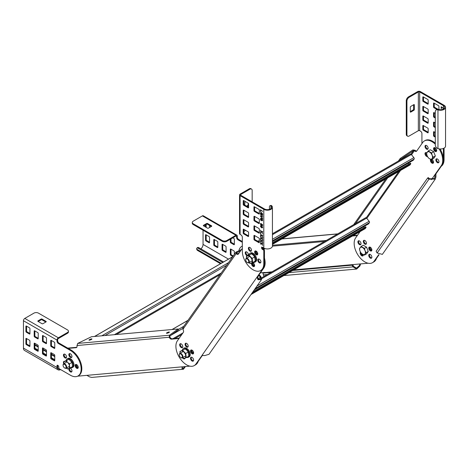 <?xml version="1.0" encoding="UTF-8"?>
<svg xmlns="http://www.w3.org/2000/svg" width="469" height="469" viewBox="0 0 469 469"><rect width="100%" height="100%" fill="white"/><g stroke="black" fill="none" stroke-linecap="round" stroke-linejoin="round"><path stroke-width="0.7" d="M324.513 241.494L272.43 246.149M326.348 240.433L272.436 245.252M353.122 235.62L357.525 235.227M376.46 258.442A15.184 8.764 60 0 1 373.828 261.913L373.154 262.3A15.184 8.764 -120 0 0 375.792 258.829M370.105 247.14A2.216 1.278 -120 0 0 370.299 248.4A2.216 1.278 -120 0 0 371.87 250.188M362.068 253.975A2.216 1.278 -120 0 0 363.311 255.13M357.278 235.573L352.448 236.007M368.159 263.232L293.787 269.874M369.631 248.787A2.216 1.278 60 0 1 369.595 247.034A2.216 1.278 -120 0 0 370.205 249.778A2.216 1.278 -120 0 0 371.706 250.686A2.216 1.278 60 0 1 369.631 248.787M361.077 253.723A2.216 1.278 60 0 1 360.866 252.797A2.216 1.278 -120 0 0 361.652 254.72A2.216 1.278 -120 0 0 363.153 255.628A2.216 1.278 60 0 1 361.077 253.723M293.43 270.085L352.717 264.786L353.702 266.486L356.581 268.11L359.213 265.747L360.128 264.024M271.985 271.821L265.812 272.548M360.573 263.912L359.958 265.929L356.669 269.054L353.028 266.879L352.049 265.173L352.717 264.786M271.621 272.032L263.531 272.753L262.863 273.14L263.988 276.44M353.702 266.486L353.028 266.879L289.092 272.589M352.049 265.173L292.756 270.472M270.953 272.419L262.863 273.14M265.149 272.436L260.412 272.858M242.326 246.096A15.184 8.764 -120 0 0 241.758 246.383A15.184 8.764 -120 0 0 238.885 250.71M178.097 328.992L178.431 329.859L169.842 336.08L169.508 335.218L178.097 328.992L91.484 336.73L77.702 343.419L76.986 345.835A2.533 1.46 60 0 1 76.523 347.564A2.533 1.46 60 0 1 76.154 347.681L68.21 348.391M179.023 338.489L171.507 339.163A2.533 1.46 60 0 1 169.344 337.586L169.168 337.281L169.842 336.894L170.018 337.199A2.533 1.46 -120 0 0 170.669 338.055A2.533 1.46 -120 0 0 172.176 338.776L179.269 338.143M202.585 355.127L196.605 363.633A15.184 8.764 60 0 1 194.899 365.216A15.184 8.764 -120 0 0 197.531 361.746M185.425 366.547L183.461 369.226L182.001 368.669L182.242 366.834L189.904 366.148M77.643 376.173L86.888 375.352L89.643 376.918L91.742 377.416M191.375 351.703A2.216 1.278 60 0 1 191.34 349.95A2.216 1.278 -120 0 0 191.95 352.694A2.216 1.278 -120 0 0 193.451 353.603A2.216 1.278 60 0 1 191.375 351.703M184.897 358.539A2.216 1.278 60 0 1 184.358 358.422A2.216 1.278 -120 0 0 184.897 358.539M75.996 366.183A2.216 1.278 60 0 1 75.96 364.431A2.216 1.278 -120 0 0 77.35 367.872A2.216 1.278 -120 0 0 78.071 368.083A2.216 1.278 60 0 1 75.996 366.183M67.724 348.104L76.816 347.295M76.47 364.536A2.216 1.278 -120 0 0 76.67 365.797A2.216 1.278 -120 0 0 78.235 367.585M181.925 366.934L182.242 366.834L182.359 367.854L183.373 368.276L184.675 366.617M198.205 361.353A15.184 8.764 60 0 1 195.567 364.829L194.225 365.603A15.184 8.764 -120 0 0 195.931 364.02L202.18 355.244M191.85 350.056A2.216 1.278 -120 0 0 192.044 351.316A2.216 1.278 -120 0 0 193.609 353.104M76.922 345.524L169.168 337.281L169.508 335.218L77.702 343.419M169.842 336.08L169.842 336.894M166.817 333.271A1.583 0.334 158.8 0 1 166.46 333.201A1.583 0.334 158.8 0 1 167.363 332.509A1.583 0.334 158.8 0 1 169.057 331.982A1.583 0.334 158.8 0 1 169.409 332.058A1.583 0.334 158.8 0 1 168.512 332.75A1.583 0.334 158.8 0 1 166.817 333.271M89.339 340.195A1.583 0.334 158.8 0 1 88.987 340.119A1.583 0.334 158.8 0 1 89.884 339.433A1.583 0.334 158.8 0 1 91.578 338.905A1.583 0.334 158.8 0 1 91.936 338.976A1.583 0.334 158.8 0 1 91.033 339.667A1.583 0.334 158.8 0 1 89.339 340.195M344.223 240.755A1.108 0.639 -120 0 0 344.234 240.749A1.108 0.639 -120 0 0 344.246 240.744L365.152 228.673A1.108 0.639 -120 0 0 365.275 228.561L366.113 227.365L365.627 226.762L252.897 291.847M400.192 158.493L412.872 149.904L413.453 150.631L400.772 159.214L400.192 158.493L398.421 161.014M400.772 159.214L400.256 159.952M387.67 177.862L354.447 225.126M385.835 178.918L353.69 224.651M414.578 150.578L415.329 150.496A2.533 1.46 -120 0 0 416.677 151.077A2.533 1.46 60 0 1 416.384 151.346A2.533 1.46 60 0 1 415.428 151.37A2.533 1.46 60 0 1 414.655 150.883L414.578 150.578M411.548 154.758L414.42 150.672L413.453 150.631L410.967 154.166M412.872 149.904L415.088 150.285M379.046 254.761L374.86 260.717A15.184 8.764 60 0 1 373.154 262.3L372.486 262.687A15.184 8.764 -120 0 0 374.192 261.104L378.759 254.603M440.063 148.984A15.184 8.764 60 0 1 441.956 165.258L435.936 173.829L435.918 176.995L435.314 179.041L428.965 179.205L427.622 178.015L428.297 177.628L429.639 178.818L434.54 178.496L435.261 174.216L431.445 179.65M435.302 144.2A15.184 8.764 -120 0 0 424.398 140.929L425.072 140.542A15.184 8.764 60 0 1 435.302 143.203M434.4 147.606A2.216 1.278 -120 0 0 435.009 150.35A2.216 1.278 -120 0 0 436.51 151.258A2.216 1.278 60 0 1 434.23 148.333A2.216 1.278 60 0 1 434.4 147.606M358.75 240.767A2.216 1.278 -120 0 0 359.36 243.517A2.216 1.278 -120 0 0 360.86 244.425M425.846 145.314A2.216 1.278 -120 0 0 426.456 148.057A2.216 1.278 -120 0 0 427.957 148.966M425.846 152.542A2.216 1.278 -120 0 0 426.456 155.292A2.216 1.278 -120 0 0 427.224 155.978M369.595 254.262A2.216 1.278 -120 0 0 370.205 257.012A2.216 1.278 -120 0 0 371.706 257.921M436.692 158.803A2.216 1.278 -120 0 0 437.301 161.553A2.216 1.278 -120 0 0 438.802 162.462M364.173 240.286A2.216 1.278 -120 0 0 364.782 243.03A2.216 1.278 -120 0 0 366.283 243.939M431.175 159.495A2.216 1.278 -120 0 0 431.879 162.04A2.216 1.278 -120 0 0 433.379 162.942A2.216 1.278 60 0 1 431.093 160.017A2.216 1.278 60 0 1 431.175 159.495M424.398 140.929A15.184 8.764 -120 0 0 422.692 142.512L416.671 151.082M435.936 173.829L435.261 174.216L441.288 165.645A15.184 8.764 -120 0 0 439.09 148.884M427.505 156.552A2.216 1.278 60 0 1 425.782 155.679A2.216 1.278 60 0 1 425.459 152.648A2.216 1.278 60 0 1 426.749 152.876M436.633 161.94A2.216 1.278 60 0 1 436.305 158.909A2.216 1.278 60 0 1 438.198 159.712A2.216 1.278 60 0 1 438.521 162.743A2.216 1.278 60 0 1 436.633 161.94M425.782 148.444A2.216 1.278 60 0 1 425.459 145.413A2.216 1.278 60 0 1 427.347 146.217A2.216 1.278 60 0 1 427.675 149.248A2.216 1.278 60 0 1 425.782 148.444M434.341 150.737A2.216 1.278 60 0 1 434.013 147.706A2.216 1.278 60 0 1 435.906 148.509A2.216 1.278 60 0 1 436.229 151.54A2.216 1.278 60 0 1 434.341 150.737M431.873 159.442A2.216 1.278 60 0 1 432.776 160.199A2.216 1.278 60 0 1 433.098 163.23A2.216 1.278 60 0 1 431.204 162.426A2.216 1.278 60 0 1 430.882 159.396A2.216 1.278 60 0 1 430.882 159.39M427.622 178.015L376.132 251.267L377.117 252.967L382.358 254.38M429.639 178.818L428.965 179.205L377.117 252.967M360.069 231.61L355.596 237.971A15.184 8.764 -120 0 0 359.524 257.176A15.184 8.764 -120 0 0 372.486 262.687M358.685 243.903A2.216 1.278 60 0 1 358.363 240.873A2.216 1.278 60 0 1 360.251 241.676A2.216 1.278 60 0 1 360.573 244.707A2.216 1.278 60 0 1 358.685 243.903M364.108 243.417A2.216 1.278 60 0 1 363.786 240.386A2.216 1.278 60 0 1 365.673 241.195A2.216 1.278 60 0 1 366.002 244.226A2.216 1.278 60 0 1 364.108 243.417M369.531 250.165A2.216 1.278 60 0 1 369.209 247.134A2.216 1.278 60 0 1 371.096 247.937A2.216 1.278 60 0 1 371.425 250.968A2.216 1.278 60 0 1 369.531 250.165M363.317 254.661A2.216 1.278 60 0 1 362.865 255.91A2.216 1.278 60 0 1 360.978 255.107A2.216 1.278 60 0 1 360.503 252.193M369.531 257.399A2.216 1.278 60 0 1 369.209 254.368A2.216 1.278 60 0 1 371.096 255.171A2.216 1.278 60 0 1 371.425 258.202A2.216 1.278 60 0 1 369.531 257.399M182.834 327.649L235.884 252.17L241.564 249.514M183.18 327.327L183.074 329.66A2.533 1.46 60 0 1 183.361 332.316L177.341 340.887A15.184 8.764 -120 0 0 181.269 360.092A15.184 8.764 -120 0 0 194.225 365.603M242.326 248.429L238.41 253.999A2.533 1.46 60 0 1 238.129 254.262A2.533 1.46 60 0 1 236.399 253.799L236.159 253.588L236.675 253.289L237.074 253.412A2.533 1.46 -120 0 0 237.842 253.893A2.533 1.46 -120 0 0 238.416 253.987M264.469 258.102A15.184 8.764 60 0 1 263.701 268.174L257.68 276.745L258.179 279.008L260.776 278.991L260.102 276.698L258.759 275.508L259.433 275.115L260.776 276.305L261.55 279.536L257.962 279.735L257.006 277.132L263.033 268.561A15.184 8.764 -120 0 0 263.801 258.489M256.08 253.653A2.216 1.278 60 0 1 255.476 250.909A2.216 1.278 -120 0 0 255.3 251.636A2.216 1.278 -120 0 0 257.587 254.561A2.216 1.278 60 0 1 256.08 253.653M252.949 265.343A2.216 1.278 60 0 1 252.263 262.751A2.216 1.278 -120 0 0 252.17 263.32A2.216 1.278 -120 0 0 254.45 266.245A2.216 1.278 60 0 1 252.949 265.343M185.038 358.158A2.216 1.278 60 0 1 184.61 358.826A2.216 1.278 60 0 1 182.722 358.023A2.216 1.278 60 0 1 182.564 357.812M180.43 346.82A2.216 1.278 60 0 1 180.108 343.789A2.216 1.278 60 0 1 181.995 344.592A2.216 1.278 60 0 1 182.318 347.623A2.216 1.278 60 0 1 180.43 346.82M185.853 346.333A2.216 1.278 60 0 1 185.531 343.302A2.216 1.278 60 0 1 187.418 344.105A2.216 1.278 60 0 1 187.741 347.136A2.216 1.278 60 0 1 185.853 346.333M191.276 360.315A2.216 1.278 60 0 1 190.953 357.284A2.216 1.278 60 0 1 192.841 358.087A2.216 1.278 60 0 1 193.164 361.118A2.216 1.278 60 0 1 191.276 360.315M191.276 353.081A2.216 1.278 60 0 1 190.953 350.05A2.216 1.278 60 0 1 192.841 350.853A2.216 1.278 60 0 1 193.164 353.884A2.216 1.278 60 0 1 191.276 353.081M185.917 343.202A2.216 1.278 -120 0 0 186.521 345.946A2.216 1.278 -120 0 0 188.028 346.855M191.34 357.179A2.216 1.278 -120 0 0 191.95 359.928A2.216 1.278 -120 0 0 193.451 360.831M180.495 343.683A2.216 1.278 -120 0 0 181.098 346.433A2.216 1.278 -120 0 0 182.605 347.341M257.68 276.745L257.006 277.132L201.957 355.449L204.636 355.596L208.992 354.312L261.55 279.536M260.776 276.305L258.39 279.137M258.759 275.508L257.446 277.372M252.855 262.699A2.216 1.278 -120 0 0 253.623 264.95A2.216 1.278 -120 0 0 254.614 265.753M255.986 251.015A2.216 1.278 -120 0 0 256.754 253.266A2.216 1.278 -120 0 0 257.745 254.063M182.904 329.355L236.159 253.588L236.183 251.917L236.833 253.201L236.763 252.639L240.556 250.944M254.309 289.836L368.575 223.865L369.414 222.675A1.108 0.639 -120 0 0 369.126 221.274L366.606 218.138A1.108 0.639 -120 0 0 365.662 217.739A1.108 0.639 -120 0 0 365.539 217.856M251.853 293.336L366.113 227.365M364.237 227.565L363.581 226.75M272.436 241.558L413.306 160.228L414.145 159.032A1.108 0.639 -120 0 0 413.857 157.637L411.336 154.5A1.108 0.639 -120 0 0 410.393 154.102A1.108 0.639 -120 0 0 410.269 154.213M409.718 165.088A1.108 0.639 -120 0 0 409.883 165.035A1.108 0.639 -120 0 0 410.006 164.918L410.844 163.728L410.363 163.124L272.436 242.754M263.144 248.998L264.293 248.336M272.436 243.634L410.844 163.728M262.576 248.447L263.502 247.913M408.968 163.927L408.311 163.112M431.556 159.624L433.667 158.405L435.349 156.019L433.239 157.238L432.137 155.221A4.11 2.374 -120 0 0 431.075 153.381A4.11 2.374 -120 0 0 429.622 152.091A4.11 2.374 -120 0 0 427.101 152.314A4.11 2.374 -120 0 0 427.101 155.673L428.203 157.684L429.622 158.803L431.556 159.624L432.137 158.581A4.11 2.374 -120 0 0 432.137 155.221L431.556 152.912L428.203 150.971L426.52 153.357L427.101 155.673A4.11 2.374 -120 0 0 428.168 157.514A4.11 2.374 -120 0 0 429.622 158.803A4.11 2.374 -120 0 0 432.137 158.581L433.239 157.238M428.203 150.971L430.313 149.752L433.667 151.692L435.349 156.019M433.667 151.692L431.556 152.912M364.46 255.083L366.57 253.864L368.247 251.478L366.137 252.697L365.04 250.681A4.11 2.374 -120 0 0 363.973 248.84A4.11 2.374 -120 0 0 362.519 247.55A4.11 2.374 -120 0 0 360.004 247.773A4.11 2.374 -120 0 0 360.004 251.132L361.101 253.143L362.519 254.262L364.46 255.083L365.04 254.04A4.11 2.374 -120 0 0 365.04 250.681L364.46 248.371L361.101 246.43L359.424 248.816L360.004 251.132A4.11 2.374 -120 0 0 361.066 252.973A4.11 2.374 -120 0 0 362.519 254.262A4.11 2.374 -120 0 0 365.04 254.04L366.137 252.697M361.101 246.43L363.211 245.211L366.57 247.151L368.247 251.478M366.57 247.151L364.46 248.371M247.374 262.564A2.533 1.46 -120 0 0 247.515 262.652A2.533 1.46 -120 0 0 248.781 262.775A2.533 1.46 -120 0 0 249.303 261.62A2.533 1.46 -120 0 0 248.201 259.07A2.533 1.46 -120 0 0 246.248 258.396A2.533 1.46 -120 0 0 245.727 259.55L245.727 259.861A2.152 1.243 -120 0 0 247.245 262.493A2.152 1.243 -120 0 0 248.769 261.62A2.152 1.243 -120 0 0 247.245 258.982A2.152 1.243 -120 0 0 245.727 259.861M257.094 253.635L257.698 253.289M255.98 251.484L257.229 252.17M180.952 357.636A2.533 1.46 -120 0 0 181.087 357.724A2.533 1.46 -120 0 0 182.353 357.847A2.533 1.46 -120 0 0 182.881 356.686A2.533 1.46 -120 0 0 181.773 354.142A2.533 1.46 -120 0 0 179.826 353.462A2.533 1.46 -120 0 0 179.299 354.623L179.299 354.933A2.152 1.243 -120 0 0 180.823 357.566A2.152 1.243 -120 0 0 182.341 356.686A2.152 1.243 -120 0 0 180.823 354.054A2.152 1.243 -120 0 0 179.299 354.933M192.964 352.676L193.445 352.395L193.216 352.881M193.304 351.592L193.445 352.395M64.734 368.018A2.533 1.46 -120 0 0 64.874 368.101A2.533 1.46 -120 0 0 66.135 368.229A2.533 1.46 -120 0 0 66.662 367.069A2.533 1.46 -120 0 0 65.554 364.524A2.533 1.46 -120 0 0 63.608 363.844A2.533 1.46 -120 0 0 63.081 365.005L63.081 365.316A2.152 1.243 -120 0 0 64.605 367.948A2.152 1.243 -120 0 0 66.123 367.069A2.152 1.243 -120 0 0 64.605 364.436A2.152 1.243 -120 0 0 63.081 365.316M261.561 247.568L262.23 247.439A1.266 0.733 -120 0 0 263.127 248.986L263.801 249.379A0.95 0.545 60 0 1 264.469 250.54L264.469 263.191A15.184 8.764 60 0 1 261.327 270.144L260.653 270.531A15.184 8.764 -120 0 0 263.801 263.578L263.801 250.927A0.95 0.545 -120 0 0 263.127 249.766L262.458 249.379A1.266 0.733 60 0 1 261.561 247.825L261.561 247.568A0.95 0.545 60 0 1 261.761 247.134A0.95 0.545 60 0 1 262.23 247.181L263.801 248.083A5.059 2.92 180 0 0 270.953 248.083A5.059 2.92 180 0 0 272.436 246.02L272.436 207.28A5.059 2.92 0 0 0 271.815 205.873L270.982 206.137A4.11 2.374 180 0 1 271.487 207.28A4.11 2.374 180 0 1 270.285 208.957A4.11 2.374 180 0 1 264.469 208.957L240.761 195.268A0.95 0.545 180 0 1 240.486 194.881A0.95 0.545 180 0 1 240.761 194.494L249.93 189.2A3.166 1.829 120 0 1 251.513 189.042L250.839 188.655A3.166 1.829 -60 0 0 249.262 188.814L240.093 194.107A1.899 1.096 0 0 0 239.536 194.881A1.899 1.096 0 0 0 240.093 195.661L263.801 209.344A5.059 2.92 0 0 0 270.953 209.344A5.059 2.92 0 0 0 272.436 207.28M243.892 229.359L243.892 232.718A0.633 0.363 -120 0 0 244.337 233.492L248.588 235.948M248.588 226.392L244.337 223.936A0.633 0.363 -120 0 1 243.892 223.162L243.892 219.803M248.588 216.836L244.337 214.38A0.633 0.363 -120 0 1 243.892 213.606L243.892 210.253M259.328 242.145L255.077 239.694A0.633 0.363 -120 0 1 254.626 238.914L254.626 235.561M259.328 223.033L255.077 220.582A0.633 0.363 -120 0 1 254.626 219.803L254.626 216.449M259.328 232.589L255.077 230.138A0.633 0.363 -120 0 1 254.626 229.359L254.626 226.005M248.588 207.28L244.337 204.824A0.633 0.363 -120 0 1 243.892 204.05L243.892 200.697M259.328 213.477L255.077 211.027A0.633 0.363 -120 0 1 254.626 210.253L254.626 206.893M258.607 258.976A2.216 1.278 -120 0 0 258.431 259.709A2.216 1.278 -120 0 0 260.717 262.634M249.209 247.292A2.216 1.278 -120 0 0 249.039 248.019A2.216 1.278 -120 0 0 251.32 250.944M246.078 251.747A2.216 1.278 -120 0 0 245.903 252.474A2.216 1.278 -120 0 0 247.931 255.376M270.982 206.137A2.228 1.43 -74.2 0 0 270.935 206.096A3.166 1.29 -108.4 0 0 269.986 205.721L270.806 205.451A3.166 1.29 71.6 0 1 271.762 205.821A3.148 2.099 112.9 0 1 271.815 205.873M239.536 194.881L239.536 233.621A1.899 1.096 180 0 0 240.093 234.394L240.984 234.916A1.899 1.096 60 0 1 242.326 237.238L242.326 251.185A15.184 8.764 -120 0 0 248.951 266.462A15.184 8.764 -120 0 0 260.653 270.531M248.588 217.094A0.633 0.363 60 0 1 248.142 217.352L243.669 214.767A0.633 0.363 60 0 1 243.223 213.993L243.223 210.382A0.633 0.363 60 0 1 243.669 210.118L248.142 212.703A0.633 0.363 60 0 1 248.588 213.477L248.588 217.094L248.142 217.352M254.403 240.081L258.876 242.661A0.633 0.363 60 0 0 259.328 242.403L259.328 238.785A0.633 0.363 60 0 0 258.876 238.012L254.403 235.432A0.633 0.363 60 0 0 253.958 235.69L253.958 239.301A0.633 0.363 60 0 0 254.403 240.081L255.077 239.694M253.958 216.578A0.633 0.363 60 0 1 254.403 216.32L258.876 218.9A0.633 0.363 60 0 1 259.328 219.674L259.328 223.291A0.633 0.363 60 0 1 258.876 223.549L254.403 220.969A0.633 0.363 60 0 1 253.958 220.196L253.958 216.578L254.403 216.32M259.328 232.847L259.328 229.23A0.633 0.363 60 0 0 258.876 228.456L254.403 225.876A0.633 0.363 60 0 0 253.958 226.134L253.958 229.751A0.633 0.363 60 0 0 254.403 230.525L258.876 233.105A0.633 0.363 60 0 0 259.328 232.847L258.876 233.105M254.403 211.413A0.633 0.363 60 0 1 253.958 210.64L253.958 207.022A0.633 0.363 60 0 1 254.403 206.765L258.876 209.344A0.633 0.363 60 0 1 259.328 210.118L259.328 213.735A0.633 0.363 60 0 1 258.876 213.993L254.403 211.413L255.077 211.027M243.669 205.211A0.633 0.363 60 0 1 243.223 204.437L243.223 200.826A0.633 0.363 60 0 1 243.669 200.568L248.142 203.147A0.633 0.363 60 0 1 248.588 203.921L248.588 207.538A0.633 0.363 60 0 1 248.142 207.796L243.669 205.211L244.337 204.824M243.223 219.938A0.633 0.363 60 0 1 243.669 219.674L248.142 222.259A0.633 0.363 60 0 1 248.588 223.033L248.588 226.65A0.633 0.363 60 0 1 248.142 226.908L243.669 224.323A0.633 0.363 60 0 1 243.223 223.549L243.223 219.938L243.669 219.674M248.588 236.206A0.633 0.363 60 0 1 248.142 236.464L243.669 233.879A0.633 0.363 60 0 1 243.223 233.105L243.223 229.488A0.633 0.363 60 0 1 243.669 229.23L248.142 231.815A0.633 0.363 60 0 1 248.588 232.589L248.588 236.206L248.142 236.464M252.574 262.617A2.216 1.278 60 0 1 254.626 265.518A2.216 1.278 60 0 1 254.169 266.533A2.216 1.278 60 0 1 252.463 265.941A2.216 1.278 60 0 1 251.495 263.707A2.216 1.278 60 0 1 251.654 263.009M254.626 252.023A2.216 1.278 60 0 1 255.089 251.009A2.216 1.278 60 0 1 256.795 251.601A2.216 1.278 60 0 1 257.757 253.835A2.216 1.278 60 0 1 257.299 254.843A2.216 1.278 60 0 1 255.593 254.251A2.216 1.278 60 0 1 254.626 252.023M247.263 255.763A2.216 1.278 60 0 1 245.234 252.861A2.216 1.278 60 0 1 245.692 251.847A2.216 1.278 60 0 1 247.398 252.445A2.216 1.278 60 0 1 248.365 254.673A2.216 1.278 60 0 1 248.294 255.165M248.365 248.406A2.216 1.278 60 0 1 248.822 247.398A2.216 1.278 60 0 1 250.528 247.99A2.216 1.278 60 0 1 251.495 250.217A2.216 1.278 60 0 1 251.038 251.232A2.216 1.278 60 0 1 249.332 250.634A2.216 1.278 60 0 1 248.365 248.406M257.757 260.096A2.216 1.278 60 0 1 258.22 259.081A2.216 1.278 60 0 1 259.926 259.674A2.216 1.278 60 0 1 260.893 261.901A2.216 1.278 60 0 1 260.43 262.916A2.216 1.278 60 0 1 258.724 262.323A2.216 1.278 60 0 1 257.757 260.096M260.7 219.762L260.7 218.114L261.456 218.161L262.376 219.082L262.658 220.178L262.153 220.858L262.323 219.598L261.819 218.759L261.092 218.402L260.729 218.871L261.344 220.131L261.397 219.357L261.679 219.515L261.679 220.647L260.447 219.938L260.834 219.68L260.559 219.515M261.344 214.544L261.397 213.77L261.679 215.06L260.447 214.351L260.447 212.932L261.01 212.445L262.071 213.061L262.628 214.192L262.488 215.113L261.983 215.242L262.212 213.659L260.952 212.838L260.758 213.688L261.344 214.544M262.658 211.396L260.7 210.27L260.7 211.625L260.418 211.466L260.418 209.754L262.658 211.396M262.658 243.616L261.819 243.78L262.658 245.328L261.567 243.827L260.418 244.068L260.418 243.651L261.286 243.47L260.418 241.875L261.567 243.44L262.658 243.2L262.658 243.616M260.418 240.937L261.286 240.761L260.418 239.161L261.567 240.726L262.658 240.486L262.658 240.908L261.819 241.066L262.658 242.614L261.567 241.113L260.418 241.359L260.418 240.937M262.658 239.483L262.658 239.905L261.567 238.404L260.418 238.645L260.418 238.229L261.286 238.047L260.418 236.452L261.567 238.018L262.658 237.771L262.658 238.193L261.819 238.358L262.658 239.483M262.658 235.479L261.819 235.643L262.658 237.191L261.567 235.69L260.418 235.936L260.418 235.514L261.286 235.338L260.418 233.738L261.567 235.303L262.658 235.063L262.658 235.479M260.758 233.415L260.418 232.835L260.758 233.415M261.819 232.026L262.658 233.58L261.567 232.073L260.418 232.319L260.418 231.897L261.286 231.721L260.418 230.121L261.567 231.686L262.658 231.446L262.658 231.868L261.819 232.026L262.658 231.815M260.447 225.911L261.01 225.653L262.071 226.263L262.628 227.653L262.071 227.911L261.174 227.43L260.418 226.023M262.153 224.475L261.62 224.035L261.872 224.827L261.538 225.249L260.758 224.798L260.418 223.989L260.758 223.408L262.517 224.616L262.576 225.554L262.013 225.618L262.235 224.587M260.418 216.145L260.418 215.758L262.658 216.145L262.658 216.502L260.84 216.191L262.658 218.337L260.418 216.145L260.553 215.781M243.892 231.428L245.68 230.396M252.17 201.858L252.17 190.49A3.166 1.829 120 0 0 251.513 189.042M245.68 201.729L245.234 201.987A0.633 0.363 -60 0 0 244.789 202.76L244.789 205.082M247.245 206.507L248.365 205.862A0.633 0.363 -60 0 0 248.588 205.662M248.142 203.147L248.142 204.695A0.633 0.363 120 0 1 247.696 205.475L246.577 206.12M261.679 220.494L260.447 219.938M261.532 219.433L261.397 220.166M262.4 219.293L262.323 219.598M262.118 220.453L261.983 220.823M260.582 219.023L260.506 219.357M261.532 213.846L261.397 214.579M262.4 213.712L262.323 214.016M262.118 214.872L261.983 215.242M260.582 213.436L260.506 213.77M260.694 213.858L260.7 214.175M261.679 214.908L260.447 214.351M262.658 211.243L260.7 210.27M260.553 211.384L260.553 209.831M262.658 243.563L261.819 243.78M260.553 242.215L261.286 243.47M260.553 243.622L260.418 244.068M260.553 243.991L261.567 243.827M261.702 243.751L262.658 245.064M260.418 239.583L261.286 240.761M260.553 240.908L260.418 241.359M260.553 241.277L261.567 241.113M261.702 241.037L262.658 242.356M262.658 240.855L261.819 241.066M262.658 238.141L261.819 238.358M260.553 236.792L261.286 238.047M260.553 238.199L260.418 238.645M260.553 238.569L261.567 238.404M261.702 238.328L262.658 239.641M262.658 235.432L261.819 235.643M260.553 234.078L261.286 235.338M260.553 235.485L260.418 235.936M260.553 235.854L261.567 235.69M261.702 235.614L262.658 236.933M260.758 233.263L260.418 233.222M260.553 230.467L261.286 231.721M260.553 231.874L260.418 232.319M260.553 232.243L261.567 232.073M261.702 231.997L262.658 233.316M260.553 225.947L260.418 226.251M260.84 226.005L262.288 226.621L262.235 227.559L262.013 226.556L260.7 226.187L261.063 227.008L262.235 227.559M261.62 224.035L262.013 224.329M262.511 224.85L262.376 225.149M260.84 223.777L261.591 224.059L261.456 224.88L261.374 224.024L260.7 223.989L261.456 224.88M260.553 216.068L262.658 218.132M262.658 216.397L260.84 216.191M269.405 209.344L269.405 207.14A3.166 1.29 -108.4 0 1 269.986 205.721M249.819 253.412L250.534 253.002A5.059 2.92 60 0 1 253.061 253.248A5.059 2.92 60 0 1 256.367 257.71A5.059 2.92 60 0 1 255.593 261.766L254.878 262.177A5.059 2.92 -120 0 0 255.652 258.126A5.059 2.92 -120 0 0 252.345 253.665A5.059 2.92 -120 0 0 249.819 253.412A5.059 2.92 -120 0 0 248.863 254.837M253.166 262.294A5.059 2.92 -120 0 0 254.878 262.177M183.391 348.485L184.106 348.068A5.059 2.92 60 0 1 186.633 348.32A5.059 2.92 60 0 1 189.939 352.782A5.059 2.92 60 0 1 189.165 356.839L188.45 357.249A5.059 2.92 -120 0 0 189.224 353.192A5.059 2.92 -120 0 0 185.917 348.737A5.059 2.92 -120 0 0 183.391 348.485A5.059 2.92 -120 0 0 182.435 349.909M186.738 357.36A5.059 2.92 -120 0 0 188.45 357.249M58.045 369.801A5.059 2.92 120 0 1 57.001 367.485L57.001 365.673A0.95 0.545 60 0 1 57.195 365.24A0.95 0.545 60 0 1 57.669 365.287L57.892 365.415A1.266 0.733 60 0 1 58.789 366.969L58.789 367.743A0.95 0.545 -120 0 0 59.457 368.904L70.42 375.229A15.184 8.764 -120 0 0 78.012 375.98A15.184 8.764 -120 0 0 80.34 363.815A15.184 8.764 -120 0 0 70.42 350.437L58.344 343.466A1.899 1.096 60 0 1 57.001 341.139L57.001 340.107A1.899 1.096 120 0 1 58.344 337.786L67.513 332.486A3.166 1.823 0 0 0 68.439 331.196A3.166 1.823 0 0 0 67.513 329.906L38.435 313.122A3.166 1.823 0 0 0 33.961 313.122L24.793 318.416A1.899 1.096 -60 0 0 23.45 320.737L23.45 348.115A5.059 2.92 -60 0 0 24.499 350.431L58.045 369.801A5.059 2.92 120 0 0 60.577 369.549M29.711 345.788A4.11 2.374 120 0 0 29.823 345.372A2.228 0.645 -85 0 1 29.84 345.295A3.166 2.239 -105 0 1 29.934 344.961M69.934 368.065A2.216 1.278 60 0 1 70.42 368.259A2.216 1.278 60 0 1 71.863 370.211A2.216 1.278 60 0 1 71.528 371.981A2.216 1.278 60 0 1 70.42 371.876A2.216 1.278 60 0 1 69.013 368.458M64.998 357.894A2.216 1.278 60 0 1 63.55 355.942A2.216 1.278 60 0 1 63.89 354.171A2.216 1.278 60 0 1 64.998 354.277A2.216 1.278 60 0 1 66.44 356.229A2.216 1.278 60 0 1 66.1 358.005A2.216 1.278 60 0 1 64.998 357.894M70.42 357.413A2.216 1.278 60 0 1 68.972 355.461A2.216 1.278 60 0 1 69.312 353.685A2.216 1.278 60 0 1 70.42 353.796A2.216 1.278 60 0 1 71.863 355.748A2.216 1.278 60 0 1 71.528 357.519A2.216 1.278 60 0 1 70.42 357.413M66.305 368.13A4.11 2.374 -120 0 0 68.527 368.657A4.11 2.374 -120 0 0 69.523 366.078L69.494 363.85L67.659 362.426A4.11 2.374 -120 0 0 64.792 361.353A4.11 2.374 -120 0 0 63.778 363.745A2.216 1.278 60 0 1 63.89 361.4A2.216 1.278 60 0 1 64.452 361.312M76.682 368.259A2.216 1.278 60 0 1 75.233 366.307A2.216 1.278 60 0 1 75.573 364.53A2.216 1.278 60 0 1 76.682 364.642A2.216 1.278 60 0 1 78.13 366.594A2.216 1.278 60 0 1 77.79 368.364A2.216 1.278 60 0 1 76.682 368.259M51.185 346.562L51.854 346.175A0.633 0.363 -120 0 1 51.408 345.401L50.734 345.788A0.633 0.363 60 0 0 51.185 346.562L54.316 348.373A0.633 0.363 60 0 0 54.762 348.115L54.316 348.373M50.734 345.788L50.734 340.623A0.633 0.363 60 0 1 51.185 340.365L54.316 342.171A0.633 0.363 60 0 1 54.762 342.95L54.762 348.115M42.908 335.587L46.038 337.393A0.633 0.363 60 0 1 46.49 338.172L46.49 343.337A0.633 0.363 60 0 1 46.038 343.595L42.908 341.784A0.633 0.363 60 0 1 42.462 341.01L42.462 335.845A0.633 0.363 60 0 1 42.908 335.587L42.462 335.845M29.934 328.617L29.934 333.781A0.633 0.363 60 0 1 29.488 334.039L26.358 332.228A0.633 0.363 60 0 1 25.912 331.454L25.912 326.289A0.633 0.363 60 0 1 26.358 326.031L29.488 327.843A0.633 0.363 60 0 1 29.934 328.617M29.934 341.01L29.934 346.175A0.633 0.363 60 0 1 29.488 346.433L26.358 344.627A0.633 0.363 60 0 1 25.912 343.853L25.912 338.688A0.633 0.363 60 0 1 26.358 338.43L29.488 340.236A0.633 0.363 60 0 1 29.934 341.01M42.908 354.183A0.633 0.363 60 0 1 42.462 353.409L42.462 348.244A0.633 0.363 60 0 1 42.908 347.986L46.038 349.792A0.633 0.363 60 0 1 46.49 350.566L46.49 355.731A0.633 0.363 60 0 1 46.038 355.989L42.908 354.183L43.582 353.796L46.49 355.473M38.212 350.953L37.766 351.211A0.633 0.363 60 0 0 38.212 350.953L38.212 345.788A0.633 0.363 60 0 0 37.766 345.014L34.636 343.208A0.633 0.363 60 0 0 34.184 343.466L34.636 343.208M37.766 351.211L34.636 349.405A0.633 0.363 60 0 1 34.184 348.631L34.184 343.466M54.762 360.509A0.633 0.363 60 0 1 54.316 360.767L51.185 358.961A0.633 0.363 60 0 1 50.734 358.187L50.734 353.022A0.633 0.363 60 0 1 51.185 352.764L54.316 354.57A0.633 0.363 60 0 1 54.762 355.344L54.762 360.509L54.316 360.767M37.766 338.817L34.636 337.006A0.633 0.363 60 0 1 34.184 336.232L34.184 331.067A0.633 0.363 60 0 1 34.636 330.809L37.766 332.621A0.633 0.363 60 0 1 38.212 333.395L38.212 338.559A0.633 0.363 60 0 1 37.766 338.817L38.212 338.559M59.803 369.103A4.11 2.374 -60 0 1 58.519 368.98A4.11 2.374 -60 0 1 57.669 367.098L57.669 365.287L57.001 365.673M68.439 331.196L68.439 331.97A3.166 1.823 180 0 1 67.513 333.266L58.344 338.559A0.95 0.545 -60 0 0 57.669 339.72L57.669 340.752A1.899 1.096 -120 0 0 59.012 343.079L71.089 350.05A15.184 8.764 60 0 1 81.008 363.428A15.184 8.764 60 0 1 78.681 375.593L78.012 375.98M69.699 353.579A2.216 1.278 -120 0 0 71.089 357.02A2.216 1.278 -120 0 0 71.81 357.237M64.276 354.066A2.216 1.278 -120 0 0 65.666 357.507A2.216 1.278 -120 0 0 66.387 357.718M69.623 368.2A2.216 1.278 -120 0 0 71.089 371.483A2.216 1.278 -120 0 0 71.81 371.7M26.581 338.559L26.581 343.466A0.633 0.363 -120 0 0 27.026 344.24L29.934 345.917M29.934 333.523L27.026 331.841A0.633 0.363 -120 0 1 26.581 331.067L25.912 331.454M26.581 326.16L26.581 331.067M43.13 348.115L43.13 353.022A0.633 0.363 -120 0 0 43.582 353.796M34.858 343.337L34.858 348.244A0.633 0.363 -120 0 0 35.304 349.018L38.212 350.695M51.408 352.893L51.408 357.8A0.633 0.363 -120 0 0 51.854 358.574L54.762 360.251M34.858 330.938L34.858 335.845A0.633 0.363 -120 0 0 35.304 336.619L38.212 338.301M43.13 335.716L43.13 340.623A0.633 0.363 -120 0 0 43.582 341.397L46.49 343.079M51.854 346.175L54.762 347.857M51.408 345.401L51.408 340.494M45.815 322.027L42.017 319.835A0.633 0.363 0 0 0 41.12 319.835L38.212 321.511M42.908 323.71A0.633 0.363 180 0 1 42.017 323.71L37.989 321.382A0.633 0.363 180 0 1 37.989 320.866L41.12 319.061A0.633 0.363 180 0 1 42.017 319.061L46.038 321.382A0.633 0.363 180 0 1 46.038 321.898L42.908 323.71M54.762 356.622L51.408 354.681M46.49 351.844L43.13 349.903M38.212 347.066L34.858 345.125M34.858 344.58L38.212 346.515M43.13 349.358L46.49 351.293M51.408 354.136L54.762 356.071M67.173 358.867L67.888 358.451A5.059 2.92 60 0 1 70.42 358.703A5.059 2.92 60 0 1 73.727 363.164A5.059 2.92 60 0 1 72.947 367.215L72.232 367.632A5.059 2.92 -120 0 0 73.012 363.575A5.059 2.92 -120 0 0 69.705 359.113A5.059 2.92 -120 0 0 67.173 358.867A5.059 2.92 -120 0 0 66.217 360.286M70.526 367.743A5.059 2.92 -120 0 0 72.232 367.632M248.951 262.681A4.11 2.374 -120 0 0 251.173 263.203A4.11 2.374 -120 0 0 252.17 260.623A4.11 2.374 -120 0 0 250.299 256.971A4.11 2.374 -120 0 0 247.439 255.898L251.507 253.793L253.342 255.218L254.661 256.942L255.242 261.092L252.721 262.552L252.14 258.396L248.986 255.247L251.507 253.793M252.14 258.396L254.661 256.942M248.986 255.247L247.439 255.898A4.11 2.374 -120 0 0 246.418 258.296M248.928 262.693L250.147 263.555L252.721 262.552M246.413 256.256L246.442 258.478M182.523 357.747A4.11 2.374 -120 0 0 184.745 358.275A4.11 2.374 -120 0 0 185.742 355.695A4.11 2.374 -120 0 0 183.871 352.043A4.11 2.374 -120 0 0 181.011 350.97L185.079 348.86L186.914 350.284L188.233 352.014L188.814 356.164L186.293 357.624L185.712 353.468L182.558 350.32L185.079 348.86M185.712 353.468L188.233 352.014M182.558 350.32L181.011 350.97A4.11 2.374 -120 0 0 179.99 353.368M182.5 357.759L183.719 358.627L186.293 357.624M179.985 351.322L180.014 353.55M66.34 360.702L63.766 361.705L68.861 359.242L72.015 362.39L72.595 366.547L70.074 368.001L69.523 366.078A4.11 2.374 -120 0 0 67.659 362.426L66.34 360.702L68.861 359.242M69.494 363.85L72.015 362.39M66.287 368.142L67.501 369.009L70.074 368.001M63.766 361.705L63.796 363.932M421.924 143.608L421.924 133.548A1.899 1.096 60 0 0 420.582 131.226L419.691 130.704L419.691 91.965A0.95 0.545 180 0 0 418.348 91.965L409.179 97.265A3.166 1.829 120 0 0 406.94 101.134L406.94 134.709A3.166 1.829 120 0 0 407.596 136.157L406.922 135.77A3.166 1.829 -60 0 1 406.271 134.322L406.271 100.747A3.166 1.829 -60 0 1 408.505 96.872L417.674 91.578A1.899 1.096 0 0 1 420.359 91.578L444.067 105.267A5.059 2.92 0 0 1 445.55 107.337A5.059 2.92 0 0 1 438.052 109.893A3.148 0.633 -157.4 0 0 437.958 109.863A3.166 2.239 -135 0 0 435.807 110.238A3.166 2.239 -135 0 0 435.302 111.563L435.302 145.138A3.166 2.239 -135 0 0 437.958 148.603A3.148 2.89 -73.6 0 0 438.052 148.632A5.059 2.92 180 0 0 445.55 146.076L445.55 107.337M419.691 91.965L443.398 105.654A4.11 2.374 180 0 1 444.6 107.337A4.11 2.374 180 0 1 438.509 109.418L438.052 109.893M444.067 148.14L444.067 159.501A15.184 8.764 60 0 1 441.276 166.231M434.91 147.712A2.216 1.278 -120 0 0 434.898 147.946A2.216 1.278 -120 0 0 436.674 150.76M431.773 159.501A2.216 1.278 -120 0 0 431.767 159.63A2.216 1.278 -120 0 0 433.544 162.45M423.489 125.669L423.489 129.028A0.633 0.363 -120 0 0 423.941 129.802L428.185 132.258M423.489 116.113L423.489 119.472A0.633 0.363 -120 0 0 423.941 120.246L428.185 122.702M423.489 97.007L423.489 100.36A0.633 0.363 -120 0 0 423.941 101.134L428.185 103.59M434.23 103.203L434.23 106.557A0.633 0.363 -120 0 0 434.675 107.337L438.093 109.306M434.23 122.315L434.23 125.669A0.633 0.363 -120 0 0 434.675 126.448L435.302 126.806M434.23 116.113L433.555 116.5A0.633 0.363 60 0 0 434.001 117.279L434.675 116.892A0.633 0.363 -120 0 1 434.23 116.113L434.23 112.759M434.675 116.892L435.302 117.256M434.23 131.871L434.23 135.224A0.633 0.363 -120 0 0 434.675 136.004L435.302 136.362M423.489 106.557L423.489 109.916A0.633 0.363 -120 0 0 423.941 110.69L428.185 113.146M441.159 106.721L443.398 108.368L441.44 107.237L441.44 108.591L441.159 108.433L441.159 106.721M441.27 109.664L442.12 109.512M440.602 166.618A15.184 8.764 -120 0 0 443.398 159.888L443.398 148.462M436.879 109.383L434.001 107.723A0.633 0.363 60 0 1 433.555 106.95L433.555 103.332A0.633 0.363 60 0 1 434.001 103.074L438.474 105.654A0.633 0.363 60 0 1 438.925 106.428L438.925 109.529M422.821 97.136A0.633 0.363 60 0 1 423.267 96.872L427.74 99.457A0.633 0.363 60 0 1 428.185 100.231L428.185 103.848A0.633 0.363 60 0 1 427.74 104.106L423.267 101.521A0.633 0.363 60 0 1 422.821 100.747L422.821 97.136L423.267 96.872M435.302 127.586L434.001 126.835A0.633 0.363 60 0 1 433.555 126.055L433.555 122.444A0.633 0.363 60 0 1 434.001 122.186L435.302 122.937M434.001 117.279L435.302 118.03M433.555 116.5L433.555 112.888A0.633 0.363 60 0 1 434.001 112.63L435.302 113.381M435.302 132.493L434.001 131.742A0.633 0.363 60 0 0 433.555 132L434.001 131.742M435.302 137.141L434.001 136.391A0.633 0.363 60 0 1 433.555 135.611L433.555 132M427.74 109.013A0.633 0.363 60 0 1 428.185 109.787L428.185 113.404A0.633 0.363 60 0 1 427.74 113.662L423.267 111.077A0.633 0.363 60 0 1 422.821 110.303L422.821 106.686A0.633 0.363 60 0 1 423.267 106.428L427.74 109.013M423.267 115.984L427.74 118.569A0.633 0.363 60 0 1 428.185 119.343L428.185 122.96A0.633 0.363 60 0 1 427.74 123.218L423.267 120.633A0.633 0.363 60 0 1 422.821 119.859L422.821 116.242A0.633 0.363 60 0 1 423.267 115.984L422.821 116.242M428.185 132.516L427.74 132.774A0.633 0.363 60 0 0 428.185 132.516L428.185 128.899A0.633 0.363 60 0 0 427.74 128.125L423.267 125.54A0.633 0.363 60 0 0 422.821 125.798L422.821 129.415A0.633 0.363 60 0 0 423.267 130.189L423.941 129.802M427.74 132.774L423.267 130.189M419.691 130.704A0.95 0.545 0 0 0 418.348 130.704L409.179 136.004A3.166 1.829 120 0 1 407.596 136.157M410.744 106.428L413.875 104.622A0.633 0.363 -60 0 1 414.32 104.88L414.32 109.529A0.633 0.363 -60 0 1 413.875 110.303L410.744 112.114A0.633 0.363 -60 0 1 410.293 111.857L410.293 107.208A0.633 0.363 -60 0 1 410.744 106.428M410.293 111.599L413.201 109.916A0.633 0.363 120 0 0 413.652 109.142L413.652 104.751M435.807 110.238L436.281 109.764A3.166 2.239 45 0 1 438.433 109.388A2.228 0.645 25 0 1 438.509 109.418M441.294 106.797L441.159 108.433M443.398 108.21L441.44 107.237M200.914 248.892A4.11 2.374 120 0 0 203.048 244.425L203.048 230.22M242.326 242.309L237.941 239.776A1.899 1.096 60 0 1 236.599 237.449L236.599 236.417A0.95 0.545 -60 0 0 236.399 235.983A0.95 0.545 -60 0 0 235.925 236.03L226.756 241.324A3.166 1.823 180 0 1 222.283 241.324L193.21 224.54A3.166 1.823 180 0 1 192.284 223.244L192.284 222.47A3.166 1.823 0 0 0 193.21 223.76L222.283 240.55A3.166 1.823 0 0 0 226.756 240.55L235.925 235.256A1.899 1.096 120 0 1 236.874 235.162A1.899 1.096 120 0 1 237.267 236.03L237.267 237.062A1.899 1.096 -120 0 0 238.61 239.389L242.326 241.535M232.794 237.836L233.914 238.481A0.633 0.363 60 0 1 234.359 239.26L234.359 244.425A0.633 0.363 60 0 1 233.914 244.683L230.783 242.872A0.633 0.363 60 0 1 230.338 242.098L230.338 239.26M234.359 254.345L234.359 251.654A0.633 0.363 60 0 0 233.914 250.88L230.783 249.074A0.633 0.363 60 0 0 230.338 249.332L230.338 254.497A0.633 0.363 60 0 0 230.783 255.271L232.864 256.473M217.809 247.263L217.809 242.098A0.633 0.363 60 0 0 217.364 241.324L214.233 239.518A0.633 0.363 60 0 0 213.782 239.776L213.782 244.941A0.633 0.363 60 0 0 214.233 245.715L217.364 247.521A0.633 0.363 60 0 0 217.809 247.263L217.364 247.521M222.505 250.493L225.636 252.299A0.633 0.363 60 0 0 226.087 252.041L226.087 246.876A0.633 0.363 60 0 0 225.636 246.102L222.505 244.296A0.633 0.363 60 0 0 222.06 244.554L222.06 249.719A0.633 0.363 60 0 0 222.505 250.493L223.18 250.106L226.087 251.783M205.51 224.927L205.51 226.99M209.537 227.506L209.537 225.442M209.086 236.546L205.955 234.74A0.633 0.363 60 0 0 205.51 234.998L205.51 240.163A0.633 0.363 60 0 0 205.955 240.937L209.086 242.743A0.633 0.363 60 0 0 209.537 242.485L209.537 237.32A0.633 0.363 60 0 0 209.086 236.546M220.53 263.719L197.613 250.487A5.059 2.92 -60 0 1 196.704 249.238A3.148 2.099 -172.9 0 1 196.687 249.168A3.166 1.29 -131.6 0 1 196.839 248.16A3.166 1.29 -131.6 0 1 198.358 248.365L199.008 247.79L223.566 261.966M192.284 222.47A3.166 1.823 0 0 1 193.21 221.18L202.379 215.887A1.899 1.096 -60 0 1 203.329 215.793L236.874 235.162M233.251 255.922L231.452 254.884A0.633 0.363 -120 0 1 231.006 254.11L231.006 249.203M217.809 247.005L214.902 245.328A0.633 0.363 -120 0 1 214.456 244.554L214.456 239.647M222.728 244.425L222.728 249.332A0.633 0.363 -120 0 0 223.18 250.106M209.537 242.227L206.63 240.55A0.633 0.363 -120 0 1 206.178 239.776L206.178 234.869M206.178 227.377L206.178 224.54M234.359 244.167L231.452 242.485A0.633 0.363 -120 0 1 231.006 241.711L231.006 238.868M203.722 225.958L206.63 224.276A0.633 0.363 0 0 1 207.521 224.276L211.326 226.474M208.418 228.151L211.548 226.345A0.633 0.363 180 0 0 211.548 225.829L207.521 223.502A0.633 0.363 180 0 0 206.63 223.502L203.493 225.313A0.633 0.363 180 0 0 203.493 225.829L207.521 228.151A0.633 0.363 180 0 0 208.418 228.151M196.839 248.16L197.49 247.585A3.166 1.29 48.4 0 1 199.008 247.79M222.746 262.441L198.358 248.365M359.958 265.929L359.213 265.747M267.289 274.535L263.22 274.898M257.557 241.125L259.328 240.966M281.851 238.956L337.533 233.978M76.81 347.3L76.154 347.681M182.242 366.834L86.888 375.352M182.359 367.854L182.001 368.669M171.507 339.163L172.176 338.776M170.018 337.199L169.344 337.586M114.407 334.678L221.245 272.999M105.009 335.523L226.674 265.278M101.802 335.81L228.526 262.646M94.638 336.449L232.665 256.76M172.92 338.706L182.928 332.931M171.079 335.188L182.599 328.535M178.279 329.467L183.795 326.277M172.111 329.525L187.934 320.391M415.329 150.496L414.655 150.883M366.811 218.396L400.52 170.44M435.918 176.995L435.039 176.895M441.288 165.645L441.956 165.258M374.86 260.717L374.192 261.104M398.849 171.402L366.236 217.804M201.957 355.449L202.508 355.133M196.605 363.633L195.931 364.02M258.179 279.008L257.962 279.735M263.033 268.561L263.701 268.174M237.074 253.412L236.399 253.799M255.154 288.64L369.414 222.675M257 286.008L369.126 221.274M261.86 278.615L366.606 218.138M251.015 294.526L365.275 228.561M272.436 240.849L414.145 159.032M272.436 239.284L413.857 157.637M272.436 234.693L411.336 154.5M263.76 249.356L265.044 248.611M272.436 244.343L410.006 164.918M262.23 247.439L261.561 247.825M249.262 188.814L249.93 189.2M263.801 209.344L263.801 248.083M240.093 234.394L240.093 195.661M262.458 249.379L263.127 248.986M263.801 249.379L263.127 249.766M263.801 250.927L264.469 250.54M264.469 263.191L263.801 263.578M240.761 195.268L240.761 194.494M247.696 205.475L248.365 205.862M248.588 204.953L248.142 204.695M243.223 210.382L243.669 210.118M243.892 213.606L243.223 213.993M243.669 214.767L244.337 214.38M259.328 242.403L258.876 242.661M254.626 238.914L253.958 239.301M253.958 235.69L254.403 235.432M254.626 219.803L253.958 220.196M254.403 220.969L255.077 220.582M259.328 223.291L258.876 223.549M253.958 226.134L254.403 225.876M254.626 229.359L253.958 229.751M254.403 230.525L255.077 230.138M254.626 210.253L253.958 210.64M259.328 213.735L258.876 213.993M253.958 207.022L254.403 206.765M243.892 204.05L243.223 204.437M243.223 200.826L243.669 200.568M248.588 207.538L248.142 207.796M248.588 226.65L248.142 226.908M243.669 224.323L244.337 223.936M243.892 223.162L243.223 223.549M243.223 229.488L243.669 229.23M243.892 232.718L243.223 233.105M243.669 233.879L244.337 233.492M271.762 205.821L270.935 206.096L270.935 208.465M57.001 367.485L23.45 348.115M23.45 320.737L57.001 340.107M58.344 337.786L24.793 318.416M67.513 332.486L67.513 333.266M57.669 340.752L57.001 341.139M58.344 343.466L59.012 343.079M71.089 350.05L70.42 350.437M37.989 321.382L37.989 320.866M41.12 319.061L41.12 319.835M42.017 319.835L42.017 319.061M46.038 321.382L46.038 321.898M54.762 359.688L51.408 357.747M46.49 354.91L43.13 352.969M38.212 350.132L34.858 348.191M25.912 338.688L26.358 338.43M29.934 346.175L29.488 346.433M26.358 344.627L27.026 344.24M26.581 343.466L25.912 343.853M25.912 326.289L26.358 326.031M26.358 332.228L27.026 331.841M29.934 333.781L29.488 334.039M46.49 355.731L46.038 355.989M43.13 353.022L42.462 353.409M42.462 348.244L42.908 347.986M34.636 349.405L35.304 349.018M34.858 348.244L34.184 348.631M51.408 357.8L50.734 358.187M51.185 358.961L51.854 358.574M50.734 353.022L51.185 352.764M34.858 335.845L34.184 336.232M34.636 337.006L35.304 336.619M34.184 331.067L34.636 330.809M43.13 340.623L42.462 341.01M42.908 341.784L43.582 341.397M46.49 343.337L46.038 343.595M50.734 340.623L51.185 340.365M409.179 97.265L408.505 96.872M438.433 109.388L437.958 109.863L437.958 148.603M443.398 105.654L443.398 108.011M443.398 108.368L443.398 109.013M418.348 91.965L418.348 130.704M406.271 100.747L406.94 101.134M406.94 134.709L406.271 134.322M444.067 159.501L443.398 159.888M414.32 109.529L413.652 109.142M413.201 109.916L413.875 110.303M413.875 104.622L414.32 104.88M410.744 112.114L410.293 111.857M433.555 103.332L434.001 103.074M434.23 106.557L433.555 106.95M434.001 107.723L434.675 107.337M428.185 103.848L427.74 104.106M423.267 101.521L423.941 101.134M423.489 100.36L422.821 100.747M433.555 122.444L434.001 122.186M434.23 125.669L433.555 126.055M434.001 126.835L434.675 126.448M433.555 112.888L434.001 112.63M434.23 135.224L433.555 135.611M434.001 136.391L434.675 136.004M422.821 106.686L423.267 106.428M423.489 109.916L422.821 110.303M423.267 111.077L423.941 110.69M428.185 113.404L427.74 113.662M428.185 122.96L427.74 123.218M423.267 120.633L423.941 120.246M423.489 119.472L422.821 119.859M423.489 129.028L422.821 129.415M422.821 125.798L423.267 125.54M235.925 236.03L236.599 236.417M228.503 259.117L203.048 244.425M221.21 263.326L196.687 249.168M237.941 239.776L238.61 239.389M237.267 237.062L236.599 237.449M226.756 241.324L226.756 240.55M222.283 240.55L222.283 241.324M193.21 224.54L193.21 223.76M202.379 215.887L235.925 235.256M211.548 225.829L211.548 226.345M207.521 224.276L207.521 223.502M206.63 223.502L206.63 224.276M203.493 225.829L203.493 225.313M230.338 249.332L230.783 249.074M231.006 254.11L230.338 254.497M230.783 255.271L231.452 254.884M213.782 239.776L214.233 239.518M214.233 245.715L214.902 245.328M214.456 244.554L213.782 244.941M226.087 252.041L225.636 252.299M222.728 249.332L222.06 249.719M222.06 244.554L222.505 244.296M209.537 242.485L209.086 242.743M205.955 240.937L206.63 240.55M206.178 239.776L205.51 240.163M205.51 234.998L205.955 234.74M234.359 244.425L233.914 244.683M230.783 242.872L231.452 242.485M231.006 241.711L230.338 242.098M283.968 275.543L356.669 269.054M242.326 246.055L241.758 246.383M337.727 233.867L282.051 238.838M259.328 240.867L257.411 241.037M183.461 369.226L91.713 377.422M220.125 274.594L116.347 334.508M232.712 256.684L94.545 336.455M181.808 334.526L174.867 338.536M187.987 320.321L172.023 329.537M382.346 254.397L435.314 179.041M365.662 217.739L261.731 277.742M410.393 154.102L272.436 233.75M259.328 241.318L258.607 241.734M239.131 252.979L237.672 253.823M409.883 165.035L272.436 244.39M249.66 256.426L246.248 258.396M252.193 260.805L248.781 262.775M183.232 351.498L179.826 353.462M185.765 355.877L182.353 357.847M67.014 361.875L63.608 363.844M69.547 366.26L66.135 368.229"/></g></svg>
